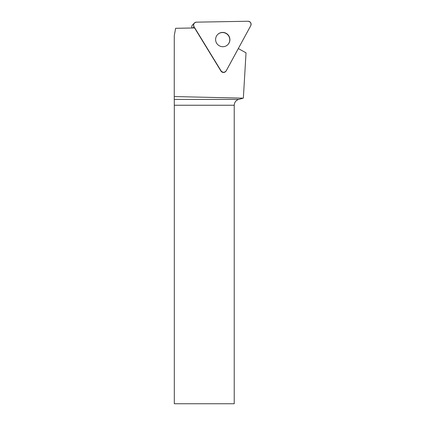 <?xml version="1.0" encoding="UTF-8"?>
<svg xmlns="http://www.w3.org/2000/svg" width="425" height="425" viewBox="0 0 425 425"><rect width="100%" height="100%" fill="white"/><g stroke="black" fill="none" stroke-linecap="round" stroke-linejoin="round"><path stroke-width="0.64" d="M191.898 28.008A2.996 2.964 -136 0 1 192.546 24.948L194.384 23.046A2.996 2.964 44 0 0 194.002 26.663L221.069 70.89A2.996 2.964 44 0 0 226.227 70.8L250.755 25.67A2.996 2.964 44 0 0 248.046 21.25L196.456 22.153A2.996 2.964 44 0 0 194.384 23.046M228.847 35.886A7.188 7.113 44 0 0 217.589 34.574A7.188 7.113 44 0 0 217.818 44.689A7.188 7.113 44 0 0 228.847 35.886M238.308 48.567L246.027 52.822L243.355 98.17L174.245 96.549L174.271 35.631L175.637 28.294L194.586 27.96L220.936 71.023A2.996 2.964 44 0 0 225.627 71.57L225.76 71.437M234.223 105.246L174.314 105.246L174.314 403.75L234.223 403.75L234.223 105.246C234.409 102.303 235.902 100.358 238.701 99.413L242.542 98.387M174.314 105.246L174.245 96.549M217.52 34.643A7.188 7.113 -136 0 1 228.719 36.024A7.188 7.113 -136 0 1 227.864 44.63M194.002 26.663L221.069 70.89C222.838 72.76 224.559 72.728 226.227 70.8L250.755 25.67C251.472 23.221 250.569 21.744 248.046 21.25L196.456 22.153C193.965 22.732 193.147 24.236 194.002 26.663L192.716 27.997M174.292 99.413L238.701 99.413"/></g></svg>
